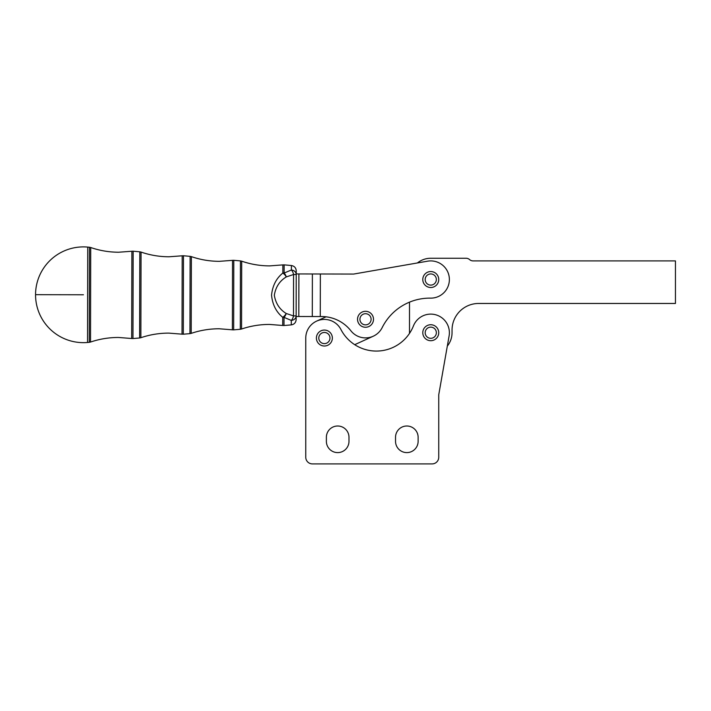 <?xml version="1.0" encoding="UTF-8"?>
<svg xmlns="http://www.w3.org/2000/svg" width="711" height="711" viewBox="0 0 711 711"><rect width="100%" height="100%" fill="white"/><g stroke="black" fill="none" stroke-linecap="round" stroke-linejoin="round"><path stroke-width="1.07" d="M438.74 457.253A6.648 6.648 0 0 1 432.092 463.91L312.413 463.91A6.648 6.648 0 0 1 305.766 457.253L305.766 338.036A18.619 18.619 0 0 1 340.925 329.495A39.896 39.896 0 0 0 413.455 325.869A18.619 18.619 0 0 1 449.103 335.947L438.847 394.187A6.648 6.648 0 0 0 438.74 395.334L438.74 457.253L438.74 395.334M326.376 437.309A11.305 11.305 0 0 1 337.681 426.005A11.305 11.305 0 0 1 348.985 437.309L348.985 441.3A11.305 11.305 0 0 1 337.681 452.605A11.305 11.305 0 0 1 326.376 441.3L326.376 437.309A11.305 11.305 0 0 1 337.681 426.005A11.305 11.305 0 0 1 348.985 437.309M395.529 437.309A11.305 11.305 0 0 1 406.825 426.005A11.305 11.305 0 0 1 418.13 437.309L418.13 441.3A11.305 11.305 0 0 1 406.825 452.605A11.305 11.305 0 0 1 395.529 441.3L395.529 437.309A11.305 11.305 0 0 1 406.825 426.005A11.305 11.305 0 0 1 418.13 437.309M296.238 273.939L353.651 274.064L417.419 262.954A21.277 21.277 0 0 1 430.768 258.253L466.052 258.253A5.324 5.324 0 0 1 469.571 259.577A5.324 5.324 0 0 0 473.091 260.91L675.45 260.91L675.45 303.464L478.636 303.464A26.6 26.6 0 0 0 452.045 330.064L452.045 332.721A21.277 21.277 0 0 1 447.317 346.097M353.651 274.064L427.569 261.186A18.619 18.619 0 0 1 449.103 276.33A18.619 18.619 0 0 1 430.51 298.14A53.192 53.192 0 0 0 382.18 327.593A18.619 18.619 0 0 1 350.879 330.784A37.239 37.239 0 0 0 321.674 316.546L296.149 316.493M436.252 280.561A5.581 5.581 0 0 1 429.728 285.013A5.581 5.581 0 0 1 425.276 278.499A5.581 5.581 0 0 1 431.799 274.037A5.581 5.581 0 0 1 436.252 280.561M432.244 271.691A7.981 7.981 0 0 0 422.921 278.054A7.981 7.981 0 0 0 429.293 287.368A7.981 7.981 0 0 0 438.607 281.005A7.981 7.981 0 0 0 432.244 271.691M434.537 336.845A5.581 5.581 0 0 1 426.644 336.49A5.581 5.581 0 0 1 427 328.598A5.581 5.581 0 0 1 434.892 328.953A5.581 5.581 0 0 1 434.537 336.845M436.652 327.336A7.981 7.981 0 0 0 425.382 326.829A7.981 7.981 0 0 0 424.876 338.098A7.981 7.981 0 0 0 436.145 338.614A7.981 7.981 0 0 0 436.652 327.336M371.009 320.323A5.581 5.581 0 0 1 364.485 324.776A5.581 5.581 0 0 1 360.033 318.252A5.581 5.581 0 0 1 366.556 313.8A5.581 5.581 0 0 1 371.009 320.323M367 311.445A7.981 7.981 0 0 0 357.677 317.808A7.981 7.981 0 0 0 364.05 327.131A7.981 7.981 0 0 0 373.364 320.759A7.981 7.981 0 0 0 367 311.445M324.385 343.626A5.581 5.581 0 0 1 318.795 338.036A5.581 5.581 0 0 1 324.385 332.455A5.581 5.581 0 0 1 329.966 338.036A5.581 5.581 0 0 1 324.385 343.626M332.357 338.036A7.981 7.981 0 0 0 324.385 330.064A7.981 7.981 0 0 0 316.404 338.036A7.981 7.981 0 0 0 324.385 346.017A7.981 7.981 0 0 0 332.357 338.036M87.64 294.781L87.737 247.09L89.462 247.25L89.266 342.32L87.533 342.471L87.64 294.781M83.427 294.772L35.55 294.674A47.877 47.877 0 0 1 87.737 247.09M35.55 294.674A47.877 47.877 0 0 0 87.533 342.471M132.966 338.552L133.153 251.205L139.791 251.801L139.614 337.974L132.966 338.552L131.686 338.507L131.873 251.241L118.675 252.227C109.094 252.201 99.78 250.627 90.715 247.517L90.519 342.053C99.593 338.987 108.916 337.458 118.497 337.467L131.686 338.507M183.314 334.206L183.474 255.756L190.121 256.36L189.953 333.637L183.314 334.206L182.034 334.161L182.194 255.8L169.005 256.778C159.424 256.751 150.101 255.178 141.045 252.076L140.867 337.716C149.941 334.641 159.264 333.112 168.845 333.121L182.034 334.161M233.661 329.86L233.803 260.315L240.442 260.91L240.3 329.291L233.661 329.86L232.381 329.815L232.524 260.35L219.326 261.337C209.754 261.301 200.431 259.737 191.375 256.627L191.206 333.37C200.28 330.304 209.612 328.766 219.192 328.775L232.381 329.815M348.985 441.3A11.305 11.305 0 0 1 337.681 452.605A11.305 11.305 0 0 1 326.376 441.3M418.13 441.3A11.305 11.305 0 0 1 406.825 452.605A11.305 11.305 0 0 1 395.529 441.3M296.238 270.829L296.14 319.603C295.883 322.616 294.256 324.385 291.279 324.891L291.288 320.412L284.018 317.355A5.324 2.497 -67.2 0 0 286.222 313.489A5.324 2.231 127 0 1 282.738 317.319C276.206 311.996 272.473 304.61 271.54 295.163C272.535 285.698 276.303 278.321 282.836 273.06A5.324 3.884 0.1 0 1 284.116 273.033L291.394 270.011A5.324 4.515 0.1 0 1 296.238 274.517L293.572 274.508L286.293 276.908C279.663 280.934 275.672 287.031 274.322 295.207C275.637 303.321 279.601 309.418 286.222 313.489L293.492 315.915A5.324 2.595 104.4 0 1 291.288 320.412A5.324 4.515 -179.9 0 0 296.149 315.924L293.492 315.915L293.572 274.508A5.324 2.595 75.8 0 0 291.394 270.011L291.403 265.523C294.381 266.047 295.998 267.816 296.238 270.829M284.018 317.355A5.324 3.884 -179.9 0 1 282.738 317.319L282.72 325.478L284 325.522L284.018 317.355M291.403 265.523L284.133 264.865L284.116 273.033A5.324 2.497 -112.6 0 1 286.293 276.908A5.324 2.231 -126.8 0 0 282.836 273.06L282.854 264.901L269.656 265.887C260.075 265.861 250.761 264.288 241.696 261.177L241.553 329.024C250.627 325.958 259.959 324.429 269.531 324.438L282.72 325.478M373.248 336.223L354.7 344.684M316.662 321.096L326.056 316.813M409.5 333.397A21.277 21.277 0 0 1 409.492 332.721L409.492 302.166M432.092 463.91L312.413 463.91M305.766 457.253L305.766 338.036M298.896 273.948L298.807 316.502M312.298 316.528L312.387 273.975M320.359 273.993L320.27 316.546M291.279 324.891L284 325.522M284.133 264.865L282.854 264.901M241.553 329.024L240.3 329.291M241.696 261.177L240.442 260.91M233.803 260.315L232.524 260.35M191.206 333.37L189.953 333.637M191.375 256.627L190.121 256.36M183.474 255.756L182.194 255.8M140.867 337.716L139.614 337.974M141.045 252.076L139.791 251.801M133.153 251.205L131.873 251.241M90.519 342.053L89.266 342.32M90.715 247.517L89.462 247.25"/></g></svg>
